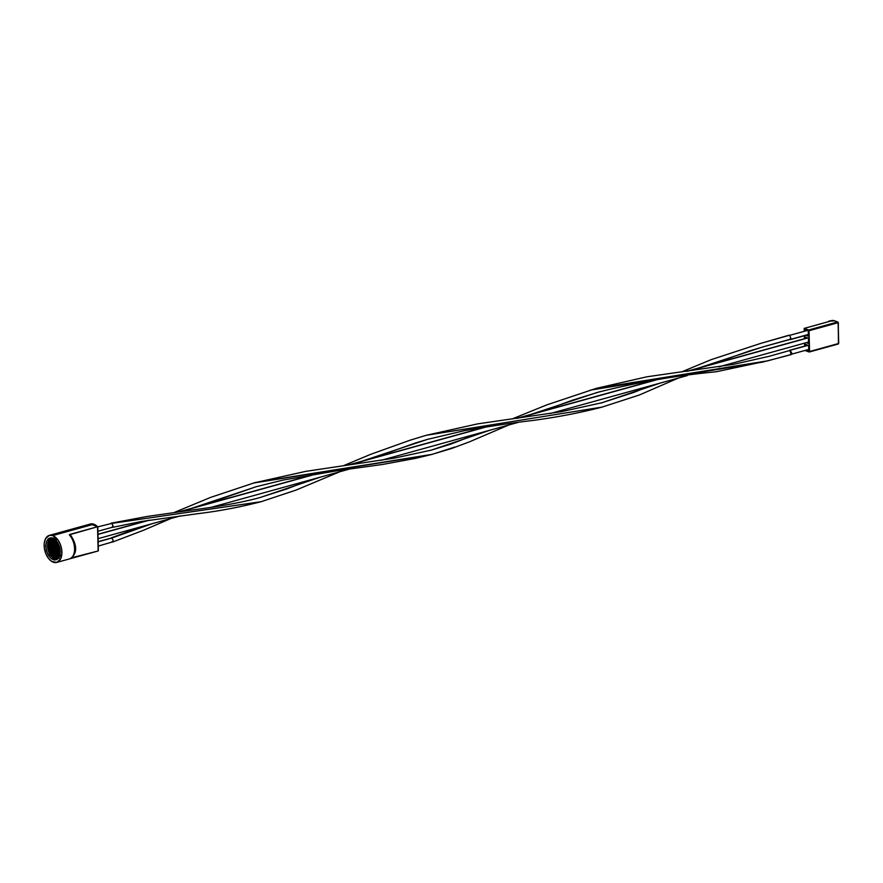 <?xml version="1.0" encoding="UTF-8"?>
<svg xmlns="http://www.w3.org/2000/svg" width="883" height="883" viewBox="0 0 883 883"><rect width="100%" height="100%" fill="white"/><g stroke="black" fill="none" stroke-linecap="round" stroke-linejoin="round"><path stroke-width="1.32" d="M809.181 351.986L804.965 350.474L809.181 351.986M804.634 346.114L804.568 343.134L804.634 346.114M804.457 338.708L804.38 335.728L804.457 338.708M828.662 321.257L833.475 320.43L837.702 321.953L808.64 329.999L804.203 328.399L804.281 331.313L804.203 328.399L809.016 330.485L809.336 351.986L838.618 343.487L838.11 322.681L809.049 330.728L809.556 351.533L838.618 343.487L838.21 322.648M808.276 330.849L805.02 329.69L805.053 331.092L805.02 329.69L808.276 330.849L808.409 336.18L805.936 335.297L808.409 336.18L808.276 330.849M808.453 338.178L805.197 337.019L805.23 338.498L805.197 337.019L808.453 338.178L808.585 343.509L806.234 342.67L808.585 343.509L808.453 338.178M808.629 345.507L805.373 344.348L805.417 345.904L805.373 344.348L808.629 345.507L808.762 350.838L806.532 350.043L808.762 350.838L808.629 345.507M804.203 328.399L829.523 321.39L804.203 328.399M838.11 322.681L837.702 321.953L838.11 322.681L837.702 321.953L808.64 329.999L809.049 330.728L838.199 322.405L838.707 343.211M833.872 320.584L837.702 321.953M828.773 321.18L833.971 320.893M828.938 321.18A7.792 2.428 178.6 0 1 833.475 320.43M809.457 351.909L838.243 343.94M97.969 534.414L149.58 520.131L97.969 534.414M179.878 511.754L316.831 473.84L179.878 511.754M348.752 465.01L486.82 426.798L348.752 465.01M517.824 418.222L657.636 379.524L517.824 418.222M687.636 371.224L807.824 337.957L687.636 371.224M112.02 527.339L111.722 527.372C113.123 526.654 113.123 525.341 111.744 523.442L97.781 526.842M789.027 335.253L761.345 343.2L711.19 359.646L681.378 372.008M789.534 339.436L766.643 345.827M112.34 527.394L141.468 521.467L197.671 513.696C218.675 511.191 239.878 507.184 261.258 501.665L110.64 523.553L261.004 501.732L296.269 489.999L339.845 471.743M602.946 402.516L561.301 411.688L477.593 423.884L426.048 435.341L602.007 407.118L639.391 394.977L678.442 378.034M788.762 335.286L761.323 343.211L789.281 335.297M808.364 334.447L789.755 339.602M362.207 461.114L427.339 439.403L464.601 430.606C491.842 425.948 514.16 422.615 531.577 420.617C556.213 417.394 579.734 412.891 602.107 407.096L426.29 435.275L410.076 440.209L370.871 454.259L343.299 465.76M111.755 523.266L113.079 525.937L112.627 527.25L111.722 527.317L112.627 527.25M309.326 480.197L287.251 488.774L259.779 497.626L320.308 477.151M650.031 385.904L634.248 392.262L600.76 403.112L660.462 383.012M698.806 367.957L762.735 346.953L790.031 339.447M790.528 339.061L789.744 339.469L790.793 337.913L789.667 335.463M111.523 541.941C113.62 541.511 113.62 540.197 111.534 538.001L98.145 541.643M111.534 538.001L98.156 541.82L111.766 538.056M790.495 354.679L767.835 360.805L596.047 388.443L546.798 404.889L512.074 418.984M454.822 447.052L432.019 454.381L255.198 482.537L210.717 497.35L174.017 512.57M110.518 538.222L111.534 538.089L110.629 538.122M111.722 538.045L152.406 523.619M191.975 508.222L256.456 486.632L283.266 480.043L335.904 470.959L382.869 464.403L415.54 458.365L432.019 454.381M479.149 433.189L450.462 444.248L430.761 450.297L490.01 430.187M530.738 414.469L597.338 392.427C636.632 382.427 676.257 375.551 716.201 371.765L767.835 360.805M789.711 350.518L769.358 356.257M790.108 354.491L791.256 354.547L791.742 353.034L790.23 350.529M791.212 354.58L790.042 350.496L789.259 350.871M790.02 350.33L808.122 345.33L790.02 350.33M253.487 483.023L429.436 455.043M590.263 390.154L762.184 362.185M111.865 542.118L98.256 546.069M98.311 550.86L98.145 550.97A14.029 8.366 74.5 0 1 97.892 551.047A14.029 8.366 -105.5 0 0 98.145 550.97L69.9 558.762A14.029 8.366 -105.5 0 0 74.569 548.586A14.029 8.366 -105.5 0 0 69.316 534.844L97.549 526.732A14.029 8.366 -105.5 0 0 93.819 524.204A14.029 8.366 -105.5 0 0 90.408 524.005A14.029 8.366 -105.5 0 0 90.154 524.083L62.163 531.842M58.697 557.736A10.519 6.269 74.5 0 1 58.101 557.559L59.393 557.835M52.748 538.266L50.397 541.875L50.585 549.524L53.146 554.888L55.585 557.239L58.19 558.166A10.519 6.269 74.5 0 1 56.887 557.901L58.101 557.935A10.905 6.501 -105.5 0 0 58.388 558.023M57.627 558.498A10.519 6.269 74.5 0 1 57.075 558.509A10.519 6.269 74.5 0 1 55.684 558.233L56.898 558.266A10.905 6.501 -105.5 0 0 57.66 558.475M50.905 538.619A10.905 6.501 -105.5 0 0 49.018 549.358A10.905 6.501 -105.5 0 0 55.695 558.597L54.481 558.564A10.519 6.269 74.5 0 1 47.925 549.171A10.519 6.269 74.5 0 1 50.353 538.917A10.519 6.269 74.5 0 1 53.267 538.376A10.519 6.269 -105.5 0 0 47.594 546.732A10.519 6.269 -105.5 0 0 54.481 558.564L53.289 559.634A11.302 6.733 74.5 0 1 45.883 546.434A11.302 6.733 74.5 0 1 52.638 538.122A11.302 6.733 74.5 0 1 52.77 538.166L55.53 539.966L57.903 543.122L59.989 549.325L60.099 553.509L59.128 556.996L56.004 559.8L53.289 559.634L50.53 557.846L47.229 552.736L46.071 548.486L45.96 544.292L46.931 540.804L48.841 538.553L52.77 538.166A11.302 6.733 74.5 0 1 59.547 547.206A11.302 6.733 74.5 0 1 58.234 558.343A11.302 6.733 74.5 0 1 53.289 559.634L54.481 558.564A10.519 6.269 -105.5 0 0 58.653 557.813A10.519 6.269 74.5 0 1 55.872 558.84A10.519 6.269 74.5 0 1 54.481 558.564L55.695 558.597A10.905 6.501 -105.5 0 0 56.49 558.818M52.704 535.584L93.819 524.204L52.704 535.584A14.029 8.366 74.5 0 1 61.667 549.392A14.029 8.366 74.5 0 1 56.766 562.427A14.029 8.366 74.5 0 1 53.355 562.228A14.029 8.366 74.5 0 1 44.393 548.42A14.029 8.366 74.5 0 1 49.293 535.385A14.029 8.366 74.5 0 1 52.704 535.584L49.327 535.374L45.463 538.851L44.26 543.188L44.382 548.387L45.828 553.663L48.366 558.222L51.611 561.356L56.733 562.438L60.596 558.95L61.799 554.623L61.678 549.425L60.232 544.149L57.693 539.59L52.704 535.584M60.099 549.513L58.797 544.844M57.042 558.884L54.338 557.924L51.81 555.484L49.161 549.921L48.962 541.985L51.391 538.244M52.671 538.089L50.563 539.48L49.194 542.206L49.382 549.855L53.123 556.555L55.684 558.233L58.212 558.387M52.075 538.31A10.905 6.501 -105.5 0 0 50.232 549.06A10.905 6.501 -105.5 0 0 56.898 558.266L55.684 558.233A10.519 6.269 74.5 0 1 49.139 548.829A10.519 6.269 74.5 0 1 51.567 538.586A10.519 6.269 74.5 0 1 52.042 538.321M58.245 558.553L54.238 556.533L50.364 549.579L50.165 541.654L52.605 537.913M59.448 558.222L55.441 556.202L51.567 549.248L51.026 543.122L52.936 538.321A10.905 6.501 -105.5 0 0 51.523 549.094A10.905 6.501 -105.5 0 0 58.101 557.935L56.887 557.901A10.519 6.269 74.5 0 1 50.353 548.575A10.519 6.269 74.5 0 1 52.693 538.299M53.951 537.935L52.174 540.032L51.269 543.277L51.788 549.193L54.36 554.557L58.101 557.559A10.519 6.269 74.5 0 1 51.689 548.784A10.519 6.269 74.5 0 1 53.344 538.409M53.675 538.575A10.905 6.501 -105.5 0 0 52.792 548.972A10.905 6.501 -105.5 0 0 58.885 557.427M59.316 557.603L55.43 554.48L52.77 548.917L52.24 542.791L53.995 538.155M54.172 538.487L52.483 542.946L53.002 548.851L55.563 554.215L59.304 557.228M59.051 557.14A10.519 6.269 74.5 0 1 53.013 548.906A10.519 6.269 74.5 0 1 53.962 538.751M54.404 539.038A10.905 6.501 -105.5 0 0 59.282 556.665L56.633 554.149L53.984 548.586L53.355 544.425L54.404 539.038M54.658 539.226L53.686 542.615L54.205 548.52L56.766 553.884L59.404 556.367A10.519 6.269 74.5 0 1 54.658 539.226M55.199 539.668A10.905 6.501 -105.5 0 0 59.636 555.716M60.375 556.257L56.766 552.151L55.188 548.244L54.558 544.094L55.585 538.751M55.795 539.027L54.889 542.283L55.408 548.188L56.931 551.952L60.408 555.904M59.735 555.407A10.519 6.269 74.5 0 1 55.43 539.877M56.059 540.528A10.905 6.501 -105.5 0 0 59.945 554.535M60.265 554.866L56.391 547.913L56.203 539.988M56.435 540.208L56.611 547.857L60.353 554.557M60 554.193A10.519 6.269 74.5 0 1 56.291 540.782M57.031 541.743A10.905 6.501 -105.5 0 0 60.143 553.001A10.905 6.501 74.5 0 1 57.031 541.743M57.572 542.57A10.905 6.501 -105.5 0 0 60.187 551.996M70.099 534.888L69.316 534.844L70.176 534.314L71.457 536.842L70.176 534.314L97.549 526.732L98.145 550.97L71.28 557.857M97.704 526.809L98.223 550.308L97.715 526.698M69.316 534.844A14.029 8.366 74.5 0 1 74.569 548.586A14.029 8.366 74.5 0 1 69.9 558.762L70.044 558.718C79.415 552.603 75.187 541.93 70.695 535.308L69.316 534.844M71.026 558.233L69.9 558.762M90.154 524.083A14.029 8.366 74.5 0 1 90.408 524.005A14.029 8.366 74.5 0 1 93.819 524.204A14.029 8.366 74.5 0 1 97.549 526.732L98.145 550.97M833.453 320.408L838.342 322.527L838.397 343.951L809.336 351.986M807.548 337.858L686.477 371.368M656.268 379.723L516.61 418.376M485.385 427.019L347.494 465.186M315.33 474.083L178.609 511.93M148.112 520.363L97.969 534.248M808.552 342.03L718.784 366.875M687.228 375.606L550.076 413.564M518.034 422.427L381.279 460.286M349.502 469.072L211.71 507.206M180.342 515.893L98.079 538.663M766.731 345.805L750.252 350.717L709.943 364.867M429.259 438.873L415.683 442.88L372.659 458.222M260.397 497.449C244.127 501.941 222.704 505.948 196.103 509.48L147.351 516.423L111.115 523.189M807.25 330.485L789.534 335.385M790.274 339.635L808.364 334.624M112.02 527.35L97.892 531.257M142.494 526.367L110.828 538.023M789.501 350.308L807.846 345.231M808.729 349.436L791.554 354.182M790.991 354.679L762.029 362.24M769.281 356.279L733.828 364.293L646.908 376.798L596.5 388.31M600.087 391.655L572.438 400.187L541.654 411.445M508.785 424.988L469.811 441.699L451.842 448.421L431.897 454.403M431.975 449.966L394.326 458.134L305.761 471.367L253.52 483.012M255.849 486.809L202.88 505.208M170.894 518.509L143.73 530.175L112.627 542.041M98.366 550.661L97.781 526.721L90.408 524.005L49.293 535.385M56.766 562.427L97.892 551.047"/></g></svg>
